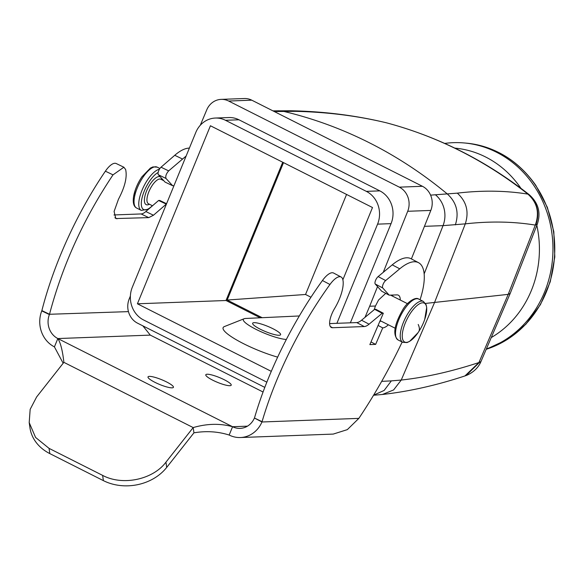 <?xml version="1.0" encoding="UTF-8"?>
<svg xmlns="http://www.w3.org/2000/svg" width="584" height="584" viewBox="0 0 584 584"><rect width="100%" height="100%" fill="white"/><g stroke="black" fill="none" stroke-linecap="round" stroke-linejoin="round"><path stroke-width="0.88" d="M310.965 297.219L305.534 294.482L346.56 194.443M283.517 162.637L227.169 300.037L305.534 294.482M227.169 300.037L262.165 317.696M299.322 315.966L245.703 318.462A25.178 4.745 22.3 0 0 244.105 318.747A25.178 4.745 22.3 0 0 257.128 329.909A25.178 4.745 22.3 0 0 286.342 339.465M280.634 334.391A15.111 2.847 22.3 0 0 266.954 326.033A15.111 2.847 22.3 0 0 252.646 323.237A15.111 2.847 22.3 0 0 252.609 323.551A15.111 2.847 22.3 0 0 266.289 331.902A15.111 2.847 22.3 0 0 280.597 334.698A15.111 2.847 22.3 0 0 280.634 334.391M282.722 162.235L226.015 300.504L260.26 317.784M277.648 357.138A40.749 7.68 -157.7 0 1 236.754 340.034A40.749 7.68 -157.7 0 1 224.38 326.573L244.105 318.747M226.015 300.504L137.408 303.797L271.29 371.351M342.866 279.78L372.497 207.532L210.43 125.757L137.408 303.797M266.837 382.162L143.576 319.966A24.725 22.426 87.9 0 1 132.334 287.182L195.808 132.437A24.725 22.426 87.9 0 1 215.335 118.048L228.819 117.545A24.725 22.426 87.9 0 1 238.951 119.786L379.819 190.866L366.336 191.362A24.725 22.426 87.9 0 1 377.571 224.147L336.895 323.317M366.336 191.362L225.468 120.289L238.951 119.786M215.335 118.048A24.725 22.426 87.9 0 1 225.468 120.289M350.378 322.813L391.054 223.643L377.571 224.147M379.819 190.866A24.725 22.426 87.9 0 1 391.054 223.643M200.297 125.253L206.743 109.887A18.316 16.607 87.9 0 1 221.153 99.375L244.265 98.521A18.316 16.607 87.9 0 1 251.77 100.178L422.436 186.289L399.325 187.15A18.316 16.607 87.9 0 1 407.705 211.284L383.25 272.334M399.325 187.15L228.658 101.039L251.77 100.178M221.153 99.375A18.316 16.607 87.9 0 1 228.658 101.039M264.8 387.382L137.554 323.178A18.316 16.607 87.9 0 1 129.166 299.037L130.393 295.993M385.739 293.343L378.563 299.993L375.446 306.023L369.665 306.242L365 317.36M369.665 306.242L377.541 286.583M422.436 186.289A18.316 16.607 87.9 0 1 430.817 210.43L407.705 211.284M411.399 258.916L430.817 210.43M374.147 309.754L375.446 306.023M425.502 303.432L508.204 294.365L510.226 293.387L537.28 224.219L535.294 225.088C539.696 212.795 537.229 202.473 527.885 194.114L527.885 194.114C505.656 190.552 482.136 190.231 457.316 193.143L430.598 195.136M274.29 111.537L295.197 111.34C327.164 112.04 357.663 115.88 386.696 122.874L386.279 122.771M382.396 394.477L393.601 389.944L401.237 380.053C425.86 377.322 451.753 371.49 478.924 362.54L464.944 375.935M466.12 375.534L479.42 362.452L478.924 362.54L508.204 294.365L535.294 225.088C513.27 221.504 489.932 221.095 465.295 223.862L443.037 225.643L424.451 226.337M510.219 293.409L481.004 361.43L479.42 362.452M454.79 148.11A100.725 91.359 87.9 0 1 485.581 156.972A100.725 91.359 87.9 0 1 520.913 188.303M536.827 225.373A100.725 91.359 87.9 0 1 491.246 337.574M272.947 110.865L290.788 110.763C323.93 111.427 355.736 115.428 386.206 122.749L386.696 122.874M535.784 225.023C540.054 212.758 537.433 202.458 527.914 194.122A444.95 403.588 -92.1 0 0 386.739 122.888L386.856 122.917C438.569 136.817 486.041 160.753 529.272 194.727L527.914 194.122M386.973 122.947L386.206 122.749M486.384 348.896A105.543 95.732 -92.1 0 0 533.586 185.106A105.543 95.732 -92.1 0 0 464.119 142.949A105.543 95.732 -92.1 0 0 444.694 143.423M247.448 426.167L232.578 426.721L229.169 435.043A27.47 24.915 -92.1 0 0 240.425 437.533A27.47 24.915 -92.1 0 0 261.946 421.984L262.063 421.692A183.128 68.328 -62.2 0 1 329.953 284.496A18.316 6.833 -62.2 0 1 341.129 277.013A18.316 6.833 -62.2 0 1 342.72 279.218A27.47 10.249 -62.2 0 1 334.617 308.469A16.023 5.979 -62.2 0 0 331.281 327.456A16.023 5.979 -62.2 0 0 332.559 327.726L364.27 326.544A18.316 6.833 -62.2 0 0 369.066 324.193L382.17 313.294L383.323 313.25L369.854 344.611L375.636 344.392L371.001 341.947M166.389 204.159L158.593 200.487L159.753 200.443L166.564 203.728M153.468 215.233L145.839 211.554A18.316 6.957 -64.3 0 1 141.102 213.941L148.737 217.62L153.468 215.233L166.228 204.159M148.737 217.62L115.814 218.562L114.092 211.481L118.464 199.224C124.947 186.902 127.334 176.988 125.626 169.499L123.874 167.221L116.238 163.542A18.316 6.957 -64.3 0 0 105.383 171.185A183.128 69.532 -64.3 0 0 41.88 310.593L41.763 310.885A27.47 24.915 87.9 0 0 54.421 346.874L57.838 338.552A18.316 16.607 87.9 0 1 49.399 314.564L41.763 310.885M41.88 310.593L49.509 314.272C62.481 265.253 83.651 218.781 113.011 174.857L123.874 167.221M49.509 314.272L128.451 311.622M173.959 185.697L172.674 185.741L165.995 178.441C165.323 176.251 166.206 173.733 168.652 170.878L186.128 156.03M172.674 185.741L165.038 182.069L158.366 174.762A4.577 1.737 -64.3 0 1 158.505 171.236A4.577 1.737 -64.3 0 1 161.023 167.207L174.755 155.293A54.94 20.863 -64.3 0 1 189.369 148.117M141.102 213.941L113.968 214.956M145.839 211.554L158.593 200.487M142.854 325.85L150.3 335.114L263.063 392.01M225.709 385.104A13.731 2.591 -157.7 0 1 212.131 379.877A13.731 2.591 -157.7 0 1 205.802 374.753A13.731 2.591 -157.7 0 1 211.306 374.833A13.731 2.591 -157.7 0 1 224.884 380.06A13.731 2.591 -157.7 0 1 231.213 385.177A13.731 2.591 -157.7 0 1 225.709 385.104M167.922 387.25A13.731 2.591 -157.7 0 1 154.344 382.024A13.731 2.591 -157.7 0 1 148.015 376.906A13.731 2.591 -157.7 0 1 153.519 376.979A13.731 2.591 -157.7 0 1 167.097 382.206A13.731 2.591 -157.7 0 1 173.426 387.323A13.731 2.591 -157.7 0 1 167.922 387.25M150.3 335.114L57.838 338.552C60.575 342.75 62.59 350.685 63.875 362.343L36.646 396.93L30.164 409.347L29.2 422.59L35.573 437.431L49.056 448.366L49.815 453.6L103.39 480.632A45.786 37.361 -8.2 0 0 166.703 467.412L165.951 462.17C152.869 479.712 122.516 486.049 102.631 475.391L49.056 448.366M57.838 338.552L232.578 426.721C220.175 423.283 207.043 423.568 193.18 427.583L165.951 462.17M232.578 426.721A18.316 16.607 -92.1 0 0 240.082 428.386A18.316 16.607 -92.1 0 0 254.427 418.013L261.946 421.984L358.853 418.378L347.327 429.634L333.23 434.087L240.425 437.533M63.16 363.248L54.421 346.874M229.169 435.043C217.971 431.503 206.225 430.766 193.939 432.824L166.703 467.412M63.875 362.343L193.18 427.583L193.939 432.824M29.2 422.59L29.959 427.831A45.786 37.361 -8.2 0 0 49.815 453.6M402.157 342.012A228.913 85.41 -62.2 0 1 358.853 418.378M262.063 421.692L254.427 418.013M254.551 417.728A183.128 68.328 -62.2 0 1 322.441 280.524A18.316 6.833 -62.2 0 1 333.617 273.049L341.129 277.013M369.066 324.193L361.554 320.222A18.316 6.833 -62.2 0 1 356.751 322.58L329.61 323.587M361.554 320.222L374.658 309.33L382.17 313.294M374.658 309.33L375.811 309.286L383.323 313.25M375.636 344.392L382.724 327.887L378.089 325.441M392.725 295.037A18.316 6.833 -62.2 0 1 392.762 296.249M389.192 295.168L382.761 287.985L375.249 284.021L381.68 291.204L389.192 295.168L396.901 294.883A18.316 6.833 -62.2 0 1 398.361 295.19A18.316 6.833 -62.2 0 1 400.281 300.045M388.36 324.799A18.316 6.833 -62.2 0 1 382.724 327.887M380.724 320.944A18.316 6.833 -62.2 0 1 379.615 321.893M382.761 287.985A4.577 1.708 -62.2 0 1 383.009 284.517A4.577 1.708 -62.2 0 1 385.652 280.546L399.748 268.822A54.94 20.498 -62.2 0 1 418.538 262.683A54.94 20.498 -62.2 0 1 420.049 299.76M375.249 284.021A4.577 1.708 -62.2 0 1 375.497 280.554A4.577 1.708 -62.2 0 1 378.14 276.582L392.236 264.859A54.94 20.498 -62.2 0 1 411.026 258.719L418.538 262.683M373.614 395.156L384.141 390.448L391.36 380.877L381.68 381.359M424.159 273.896L443.037 225.643A25.638 23.258 -92.1 0 0 435.613 194.947M455.345 224.869C459.206 212.795 456.608 202.568 447.556 194.173A457.827 415.268 -92.1 0 0 283.349 111.318L278.137 110.748M163.819 180.733L160.841 179.23A13.731 5.168 116.8 0 0 153.059 184.23A13.731 5.168 116.8 0 0 147.132 197.662A13.731 5.168 116.8 0 0 148.467 203.75L152.49 205.78M391.36 380.877L401.237 380.053L434.511 302.585L465.295 223.862C469.186 211.758 466.528 201.524 457.316 193.143M160.366 176.952A15.564 5.862 116.8 0 0 151.512 182.259A15.564 5.862 116.8 0 0 144.613 197.721A15.564 5.862 116.8 0 0 149.416 204.232M161.79 179.704A15.564 5.862 116.8 0 0 161.199 177.864M290.788 110.763L295.197 111.34M158.162 172.47A21.061 7.928 116.8 0 0 141.598 200.188A21.061 7.928 116.8 0 0 152.315 205.699M404.004 309.849A22.893 8.621 -63.2 0 1 418.677 299.066C415.771 296.504 407.15 301.964 402.821 309.615C394.098 324.857 392.514 334.968 398.054 339.939A22.893 8.621 -63.2 0 1 404.004 309.849M159.425 169.243A22.893 8.621 116.8 0 0 139.08 200.246A22.893 8.621 116.8 0 0 141.313 210.401L148.584 209.167M398.054 339.939L402.785 342.326A22.893 8.621 -63.2 0 1 408.734 312.236A22.893 8.621 -63.2 0 1 423.407 301.453L418.677 299.066M159.899 168.499L157.206 167.141A22.893 8.621 116.8 0 0 144.241 175.477A22.893 8.621 116.8 0 0 134.357 197.859A22.893 8.621 116.8 0 0 136.583 208.013L141.313 210.401M418.21 324.47A54.94 14.804 33.3 0 1 418.684 331.712A54.94 14.804 33.3 0 1 418.633 331.785A21.783 8.205 -63.2 0 1 418.042 332.668A21.783 8.205 -63.2 0 1 402.865 339.888A21.783 8.205 -63.2 0 1 410.333 313.404A21.783 8.205 -63.2 0 1 424.108 303.052A21.783 8.205 -63.2 0 1 424.699 319.47L426.7 307.505L426.116 304.717L423.407 301.453M157.206 167.141L152.971 166.9L150.38 168.082L141.941 176.799A21.783 8.205 116.8 0 0 135.291 189.997A21.783 8.205 116.8 0 0 133.568 196.662M486.216 349.283A105.295 95.506 -92.1 0 0 535.44 185.179A105.295 95.506 -92.1 0 0 467.74 143.277A105.295 95.506 -92.1 0 0 466.149 143.124L464.119 142.949M158.366 174.762L165.995 178.441M168.652 170.878L161.023 167.207M174.755 155.293L182.383 158.972M113.011 174.857L105.383 171.185M117.034 218.796L114.873 217.759M103.39 480.632L102.631 475.391M329.953 284.496L322.441 280.524M332.559 327.726L330.34 326.551M364.27 326.544L356.751 322.58M385.652 280.546L378.14 276.582M399.748 268.822L392.236 264.859M395.098 328.193L380.147 320.652M407.471 303.673L390.521 295.117M373.556 395.259L382.389 394.477C409.034 391.499 436.664 385.279 465.28 375.826L466.952 375.213C476.668 370.796 479.997 364.022 481.004 361.43M529.272 194.727C538.448 202.991 541.112 212.824 537.28 224.219L537.28 224.219M402.785 342.326L407.019 342.567L409.603 341.385L418.042 332.668A54.94 54.94 0 0 0 424.699 319.47M136.583 208.013C133.721 206.561 132.707 202.809 133.546 196.75L135.291 189.997A54.94 54.94 0 0 1 141.941 176.799M486.216 349.29L507.467 339.399L525.899 324.215L540.434 304.636L550.252 281.787L554.8 256.997L553.814 231.702L547.361 207.342L535.798 185.332C518.49 160.841 495.801 146.825 467.74 143.277"/></g></svg>
